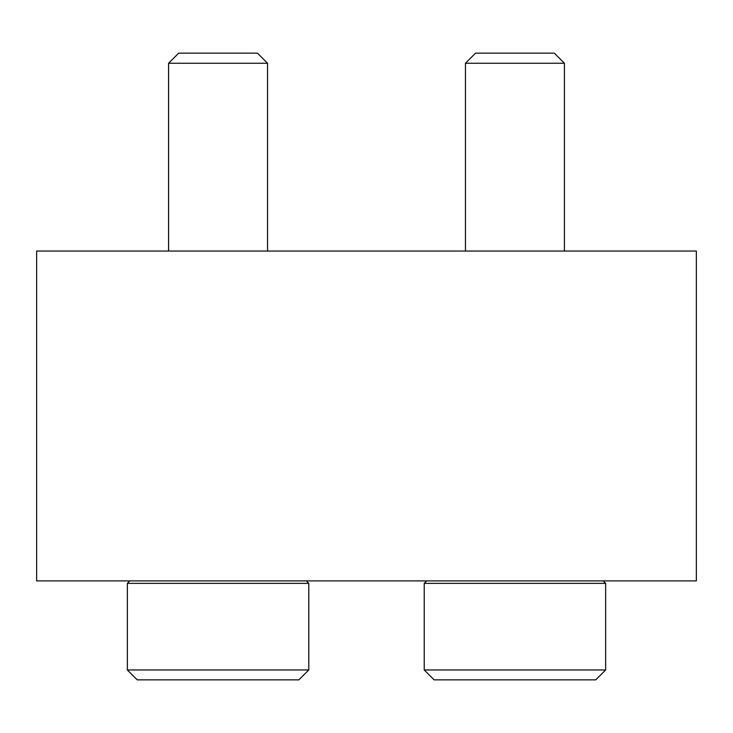 <?xml version="1.0" encoding="UTF-8"?>
<svg xmlns="http://www.w3.org/2000/svg" width="733" height="733" viewBox="0 0 733 733"><rect width="100%" height="100%" fill="white"/><g stroke="black" fill="none" stroke-linecap="round" stroke-linejoin="round"><path stroke-width="1.1" d="M696.35 580.903L696.35 251.053L36.65 251.053L36.65 580.903L696.35 580.903M127.359 669.962L137.254 679.857L298.881 679.857L308.776 669.962L308.776 583.376L127.359 583.376L127.359 669.962L308.776 669.962M306.302 580.903L308.776 583.376M168.59 251.053L168.59 63.249L267.545 63.249L267.545 251.053M168.59 63.249L178.696 53.142L257.439 53.142L267.545 63.249M424.224 669.962L434.119 679.857L595.746 679.857L605.641 669.962L605.641 583.376L424.224 583.376L424.224 669.962L605.641 669.962M603.167 580.903L605.641 583.376M465.455 251.053L465.455 63.249L564.41 63.249L564.41 251.053M465.455 63.249L475.561 53.142L554.304 53.142L564.41 63.249M129.833 580.903L127.359 583.376M426.698 580.903L424.224 583.376"/></g></svg>
